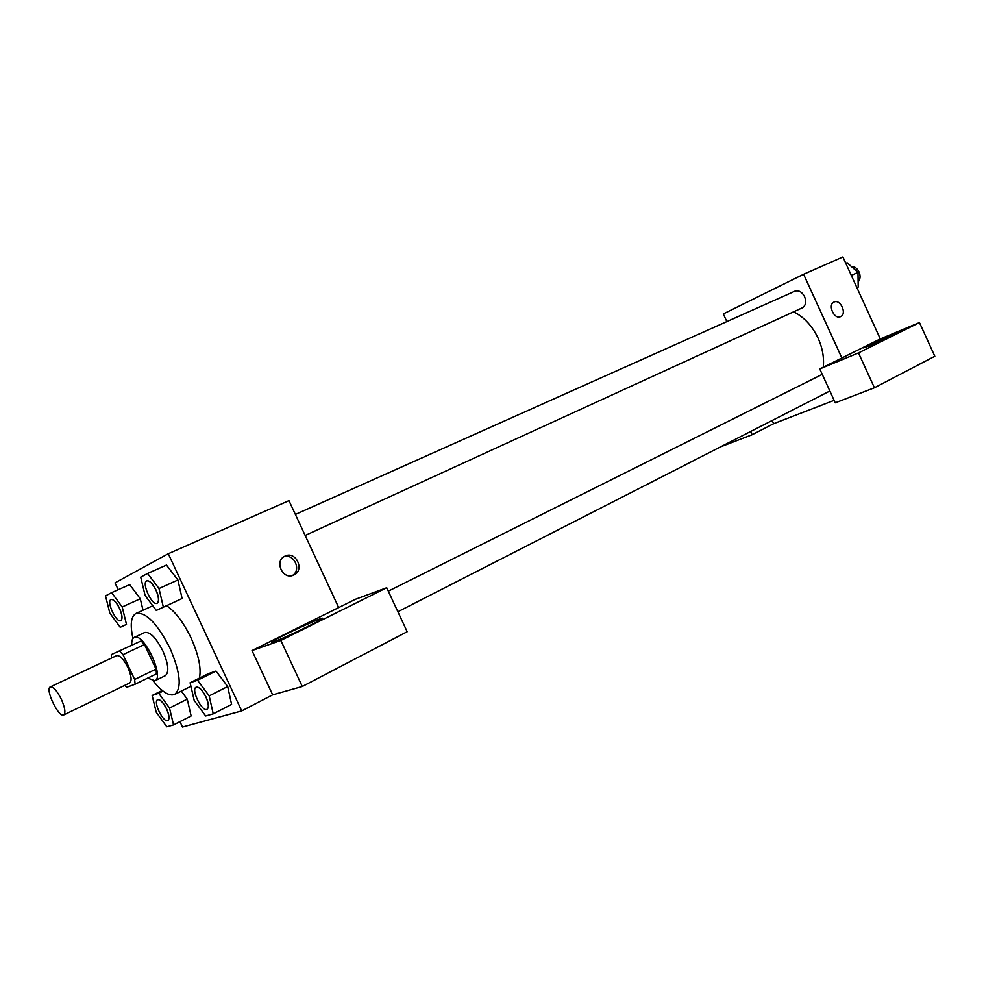 <?xml version="1.0" encoding="UTF-8"?>
<svg xmlns="http://www.w3.org/2000/svg" width="984" height="984" viewBox="0 0 984 984"><rect width="100%" height="100%" fill="white"/><g stroke="black" fill="none" stroke-linecap="round" stroke-linejoin="round"><path stroke-width="1.48" d="M61.34 699.255C65.018 707.742 65.83 712.957 63.751 714.925C58.72 718.135 44.698 688.775 50.344 686.881C53.308 686.549 56.974 690.682 61.34 699.255M50.344 686.881L116.641 655.639C119.851 655.159 123.59 659.096 127.871 667.447C131.425 675.725 132.028 680.891 129.703 682.957L63.751 714.925M111.278 654.631L141.081 640.978L111.278 654.631L111.586 658.013M141.081 640.978L144.513 644.508L156.025 669.108L134.636 679.464L135.128 684.212L126.592 687.312L124.673 685.393M134.636 679.464L123.012 654.668L119.605 651.064M156.025 669.108L156.468 673.831L135.128 684.212M144.513 644.508L123.012 654.668M147.723 678.087L154.894 680.768C165.005 677.275 143.233 631.74 134.168 637.411C132.336 638.358 131.536 640.891 131.77 645.012M134.168 637.411L144.734 632.478C150.035 631.617 156.075 637.767 162.864 650.953C168.436 664.052 169.273 672.281 165.361 675.651L154.894 680.768M132.963 638.431C129.937 624.754 130.946 616.427 135.989 613.438C145.89 611.814 157.206 623.376 169.961 648.112C180.416 672.712 181.991 688.136 174.697 694.396C169.199 696.451 162.077 692.01 153.344 681.063M166.579 605.701C175.312 611.568 183.479 622.343 191.081 638.013C198.645 654.938 201.437 668.308 199.432 678.111M213.233 713.843L231.584 704.396L227.698 686.537L216 671.063L208.448 673.634L190.109 682.736L194.205 700.473L205.656 715.958L213.233 713.843L209.186 695.885L197.526 680.251L190.109 682.736M156.296 610.437L182.102 598.506L177.919 579.994L159.002 588.543L147.588 573.463L140.724 577.128L145.091 595.492L156.296 610.437L163.344 607.14L159.002 588.543M173.541 724.9L191.13 715.934L187.231 699.144L181.302 691.1L187.231 699.132L169.519 708.049L158.732 693.253L152.139 695.467L156.198 712.133L166.813 726.782L173.541 724.9L169.519 708.049M179.961 721.629L182.483 727.016L241.707 710.915L168.276 553.734L115.005 582.872L118.215 589.723M143.024 610.228L140.281 598.776L122.188 606.956L111.623 592.651L105.522 595.91L109.839 613.13L120.233 627.312L126.481 624.385L122.188 606.956M338.705 607.571L252.015 650.572L280.834 640.449L386.724 587.743L355.298 599.342L338.705 607.571L288.964 500.647L168.276 553.734M293.859 575L293.699 575.074C282.802 580.535 273.786 560.72 285.065 556.095C295.926 550.548 305.077 570.24 293.859 575M252.015 650.572L272.666 694.839L241.707 710.915M292.334 575.554C301.768 570.314 294.13 553.229 283.921 556.723M273.933 641.74C271.449 642.601 270.895 642.552 272.273 641.593C279.038 636.66 330.243 613.266 321.62 619.059C317.463 622.245 282.691 638.801 273.933 641.74M272.666 694.839L302.285 686.488L407.167 631.728L386.724 587.743M280.834 640.449L302.285 686.488M793.621 311.817C804.076 317.082 812.255 325.901 818.147 338.275C822.538 348.09 824.235 357.746 823.251 367.241M821.972 373.772L821.726 374.609M305.163 535.468L802.28 307.844C805.761 305.643 806.523 301.916 804.592 296.664C801.96 291.867 798.725 290.046 794.875 291.19L295.385 514.447M834.125 400.34L773.621 423.698L752.157 434.707L720.731 446.773M841.874 358.004L819.77 368.963L858.491 352.912L919.45 322.567L880.311 338.939L841.874 358.004L803.596 274.278L723.314 313.921L726.832 321.608M772.157 420.488L773.621 423.698M858.491 352.912L874.419 387.782L934.8 356.257L919.45 322.567M874.419 387.782L835.256 402.813L819.77 368.963M869.745 345.704L863.423 347.893C865.6 345.925 905.846 327.93 902.045 330.636L869.745 345.704M750.669 431.472L752.157 434.707M880.311 338.939L842.907 256.984L803.596 274.278M840.607 316.627L840.607 316.627C834.247 319.96 827.347 304.708 834.026 302.063C840.373 298.718 847.298 313.884 840.656 316.602C847.286 313.896 840.373 298.73 834.026 302.063M858.208 287.082L856.916 287.685L858.208 287.082L857.999 272.396L847.113 262.777L845.809 263.355M857.999 272.396L851.32 275.422M851.185 266.381C854.518 266.381 857.15 268.263 859.069 272.014C860.668 276 860.348 279.296 858.134 281.891M146.788 580.867L146.837 580.843C149.58 580.388 152.643 583.451 156.013 590.031C158.953 597.005 159.347 601.409 157.169 603.229L157.12 603.254M174.906 601.864L163.344 607.14M182.102 598.506L177.907 579.994L166.48 565.074L147.588 573.463M155.927 590.068C158.867 597.042 159.26 601.445 157.083 603.266C152.065 606.181 141.241 582.737 146.751 580.88C149.494 580.425 152.557 583.487 155.927 590.068M111.057 599.539L111.094 599.514C113.554 599.145 116.37 602.073 119.531 608.284C122.323 614.84 122.766 618.948 120.86 620.609L120.811 620.621M126.481 624.385L120.233 627.312M143.012 610.228L140.269 598.764L129.691 584.607L111.623 592.651M119.458 608.321C122.25 614.877 122.68 618.985 120.774 620.646C116.333 623.266 106.112 601.175 111.007 599.551C113.468 599.182 116.284 602.11 119.458 608.321M196.136 687.189L196.173 687.164C199.088 686.648 202.347 689.882 205.963 696.869C208.743 703.375 209.125 707.496 207.107 709.218L207.07 709.243M231.584 704.396L227.685 686.524L209.186 695.885M208.448 673.634L216 671.063L197.526 680.251M205.877 696.918C208.657 703.412 209.038 707.533 207.021 709.267C202.138 712.379 190.687 689.28 196.087 687.201C199.002 686.697 202.261 689.932 205.877 696.918M157.649 699.71L157.686 699.698C160.281 699.28 163.27 702.355 166.653 708.923C169.297 715.073 169.728 718.935 167.944 720.509L167.907 720.534M163.061 691.112L158.732 693.253M162.249 690.473L152.139 695.467M166.579 708.972C169.223 715.11 169.654 718.972 167.858 720.546C163.528 723.338 152.791 701.531 157.612 699.735C160.208 699.316 163.196 702.404 166.579 708.972M152.778 605.75L135.989 613.438M190.933 686.303L174.697 694.396M822.243 374.351L388.311 591.163M829.856 391.005L397.88 611.74"/></g></svg>
